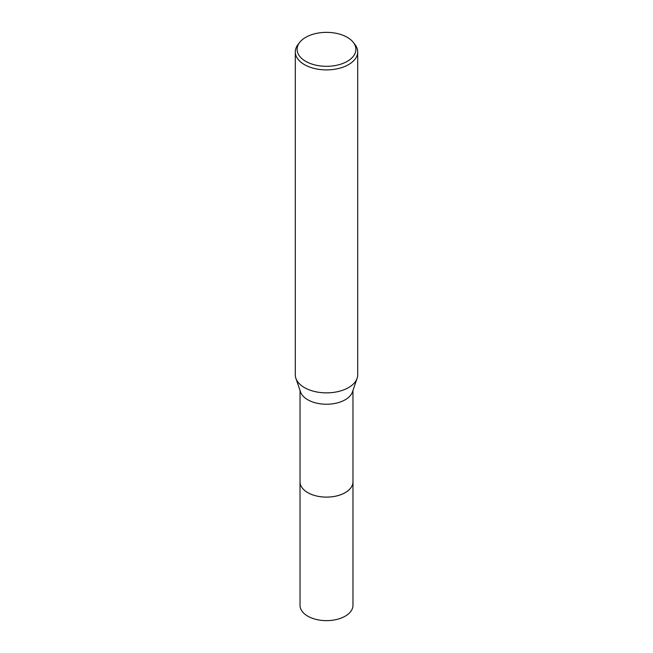 <?xml version="1.0" encoding="UTF-8"?>
<svg xmlns="http://www.w3.org/2000/svg" width="653" height="653" viewBox="0 0 653 653"><rect width="100%" height="100%" fill="white"/><g stroke="black" fill="none" stroke-linecap="round" stroke-linejoin="round"><path stroke-width="0.98" d="M352.971 481.457A26.479 15.288 180 0 1 352.979 481.832A26.471 15.288 180 0 1 345.217 492.631A26.471 15.288 180 0 1 316.37 495.945A26.471 15.288 180 0 1 300.029 481.824A26.479 15.288 180 0 1 300.029 481.457M352.971 481.563A26.479 15.288 180 0 1 345.225 492.64A26.479 15.288 180 0 1 316.158 495.905A26.479 15.288 180 0 1 300.029 481.563M353.338 42.412L354.979 44.535A31.197 18.006 180 0 1 357.697 51.881L357.697 374.855A31.197 18.006 180 0 1 357.109 378.34L352.473 391.906A26.471 15.288 180 0 1 345.217 399.758A26.471 15.288 180 0 1 318.795 403.578A26.471 15.288 180 0 1 300.527 391.906L295.891 378.34A31.197 18.006 180 0 1 295.303 374.855L295.303 51.881A31.197 18.006 180 0 1 298.021 44.535L299.662 42.412A29.393 16.97 180 0 1 305.71 37.335A29.393 16.97 180 0 1 353.338 42.412A29.393 16.97 180 0 1 347.29 61.341A29.393 16.97 180 0 1 309.832 63.317A29.393 16.97 180 0 1 299.662 42.412M357.109 378.34A31.197 18.006 180 0 1 348.555 387.588A31.197 18.006 180 0 1 317.415 392.086A31.197 18.006 180 0 1 295.891 378.34M357.697 51.881A31.197 18.006 180 0 1 348.555 64.623A31.197 18.006 180 0 1 314.558 68.524A31.197 18.006 180 0 1 295.303 51.881M300.021 481.832A26.479 15.288 180 0 0 307.775 492.64A26.479 15.288 180 0 0 336.638 495.954A26.479 15.288 180 0 0 352.979 481.832L352.971 605.355A26.471 15.288 180 0 1 336.63 619.477A26.471 15.288 180 0 1 307.783 616.171A26.471 15.288 180 0 1 300.029 605.355L300.029 390.445M352.971 481.824L352.971 390.445"/></g></svg>
